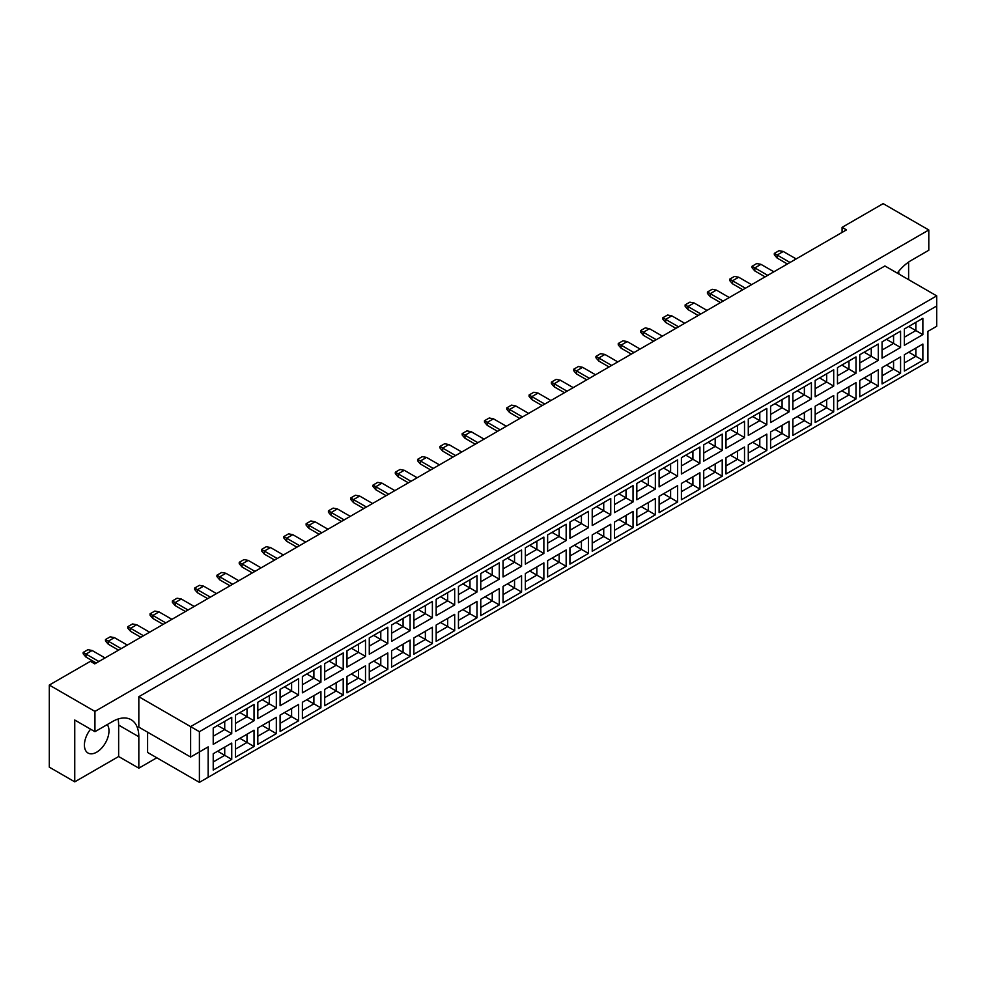 <?xml version="1.0" encoding="UTF-8"?>
<svg xmlns="http://www.w3.org/2000/svg" width="986" height="986" viewBox="0 0 986 986"><rect width="100%" height="100%" fill="white"/><g stroke="black" fill="none" stroke-linecap="round" stroke-linejoin="round"><path stroke-width="1.48" d="M90.601 729.172A17.378 10.033 120 0 0 88.013 753.021A17.378 10.033 120 0 0 96.702 752.158A17.378 10.033 120 0 0 107.388 738.785A17.378 10.033 120 0 0 107.24 724.587M898.566 271.47A17.378 10.033 -60 0 1 898.936 274.071M897.272 273.11A37.234 21.495 120 0 1 911.249 260.39L928.8 250.259L928.8 229.984L883.16 203.634L842.081 227.359L842.081 232.425M842.081 227.359L846.469 229.886L94.767 663.874L90.379 661.347L49.3 685.06L49.3 767.157L74.751 781.849L118.64 756.521L118.64 725.092A37.234 21.495 120 0 0 118.049 719.028M928.8 229.984L94.939 711.411L94.939 731.686L74.751 720.027L74.751 781.849M908.611 279.654L908.611 262.066M118.64 756.521L138.829 768.168L138.829 736.752A37.234 21.495 120 0 0 131.113 719.706A37.234 21.495 120 0 0 112.503 721.555L94.939 731.686M138.829 768.168L156.823 757.778M147.604 732.191L147.604 752.466L199.394 782.366L199.394 751.961L208.169 746.883L208.169 777.288L927.925 361.751L927.925 331.345L936.7 326.28L936.7 306.005L199.394 731.686L199.394 751.961L190.618 757.026L138.829 727.126L138.829 696.72L884.91 265.974L936.7 295.874L190.618 726.62L138.829 696.72M94.939 711.411L49.3 685.06M190.618 757.026L190.618 726.62L199.394 731.686M231.735 733.633L213.222 744.331L213.222 728.013L231.735 717.315L231.735 733.633L224.722 729.578L224.722 721.37L231.735 717.315M231.735 759.38L213.222 770.066L213.222 753.76L231.735 743.062L231.735 759.38L224.722 755.325L224.722 747.117L231.735 743.062M254.031 720.766L235.518 731.452L235.518 715.133L254.031 704.448L254.031 720.766L247.018 716.711L247.018 708.503L254.031 704.448M254.031 746.513L235.518 757.199L235.518 740.88L254.031 730.195L254.031 746.513L247.018 742.458L247.018 734.25L254.031 730.195M276.326 707.886L257.814 718.584L257.814 702.266L276.326 691.568L276.326 707.886L269.301 703.844L269.301 695.623L276.326 691.568M276.326 733.633L257.814 744.331L257.814 728.013L276.326 717.315L276.326 733.633L269.301 729.578L269.301 721.37L276.326 717.315M298.622 695.019L280.098 705.717L280.098 689.399L298.622 678.701L298.622 695.019L291.597 690.964L291.597 682.756L298.622 678.701M298.622 720.766L280.098 731.452L280.098 715.133L298.622 704.448L298.622 720.766L291.597 716.711L291.597 708.503L298.622 704.448M320.918 682.152L302.394 692.838L302.394 676.519L320.918 665.833L320.918 682.152L313.893 678.097L313.893 669.888L320.918 665.833M320.918 707.886L302.394 718.584L302.394 702.266L320.918 691.58L320.918 707.886L313.893 703.844L313.893 695.623L320.918 691.58M343.214 669.272L324.69 679.97L324.69 663.652L343.214 652.954L343.214 669.272L336.189 665.217L336.189 657.009L343.214 652.954M343.214 695.019L324.69 705.717L324.69 689.399L343.214 678.701L343.214 695.019L336.189 690.964L336.189 682.756L343.214 678.701M365.51 656.405L346.986 667.103L346.986 650.785L365.51 640.087L365.51 656.405L358.485 652.35L358.485 644.141L365.51 640.087M365.51 682.152L346.986 692.838L346.986 676.519L365.51 665.833L365.51 682.152L358.485 678.097L358.485 669.888L365.51 665.833M387.806 643.538L369.282 654.223L369.282 637.905L387.806 627.219L387.806 643.538L380.781 639.483L380.781 631.274L387.806 627.219M387.806 669.272L369.282 679.97L369.282 663.652L387.806 652.954L387.806 669.272L380.781 665.217L380.781 657.009L387.806 652.954M410.102 630.658L391.578 641.356L391.578 625.038L410.102 614.34L410.102 630.658L403.077 626.603L403.077 618.395L410.102 614.34M410.102 656.405L391.578 667.103L391.578 650.785L410.102 640.087L410.102 656.405L403.077 652.35L403.077 644.141L410.102 640.087M432.386 617.791L413.873 628.489L413.873 612.17L432.386 601.472L432.386 617.791L425.373 613.736L425.373 605.527L432.386 601.472M432.386 643.538L413.873 654.223L413.873 637.905L432.386 627.219L432.386 643.538L425.373 639.483L425.373 631.274L432.386 627.219M454.682 604.923L436.169 615.609L436.169 599.291L454.682 588.605L454.682 604.923L447.669 600.868L447.669 592.66L454.682 588.605M454.682 630.658L436.169 641.356L436.169 625.038L454.682 614.34L454.682 630.658L447.669 626.603L447.669 618.395L454.682 614.34M476.977 592.044L458.465 602.742L458.465 586.423L476.977 575.725L476.977 592.044L469.965 587.989L469.965 579.78L476.977 575.725M476.977 617.791L458.465 628.489L458.465 612.17L476.977 601.472L476.977 617.791L469.965 613.736L469.965 605.527L476.977 601.472M499.273 579.176L480.761 589.862L480.761 573.544L499.273 562.858L499.273 579.176L492.248 575.121L492.248 566.913L499.273 562.858M499.273 604.923L480.761 615.609L480.761 599.291L499.273 588.605L499.273 604.923L492.248 600.868L492.248 592.66L499.273 588.605M521.569 566.309L503.045 576.995L503.045 560.677L521.569 549.991L521.569 566.309L514.544 562.254L514.544 554.033L521.569 549.991M521.569 592.044L503.045 602.742L503.045 586.423L521.569 575.725L521.569 592.044L514.544 587.989L514.544 579.78L521.569 575.725M543.865 553.429L525.341 564.128L525.341 547.809L543.865 537.111L543.865 553.429L536.84 549.375L536.84 541.166L543.865 537.111M543.865 579.176L525.341 589.862L525.341 573.544L543.865 562.858L543.865 579.176L536.84 575.121L536.84 566.913L543.865 562.858M566.161 540.562L547.637 551.248L547.637 534.93L566.161 524.244L566.161 540.562L559.136 536.507L559.136 528.299L566.161 524.244M566.161 566.309L547.637 576.995L547.637 560.677L566.161 549.991L566.161 566.309L559.136 562.254L559.136 554.046L566.161 549.991M588.457 527.683L569.933 538.381L569.933 522.062L588.457 511.364L588.457 527.683L581.432 523.628L581.432 515.419L588.457 511.364M588.457 553.429L569.933 564.128L569.933 547.809L588.457 537.111L588.457 553.429L581.432 549.375L581.432 541.166L588.457 537.111M610.753 514.815L592.229 525.513L592.229 509.195L610.753 498.497L610.753 514.815L603.728 510.76L603.728 502.552L610.753 498.497M610.753 540.562L592.229 551.248L592.229 534.93L610.753 524.244L610.753 540.562L603.728 536.507L603.728 528.299L610.753 524.244M633.049 501.948L614.524 512.634L614.524 496.315L633.049 485.63L633.049 501.948L626.024 497.893L626.024 489.685L633.049 485.63M633.049 527.683L614.524 538.381L614.524 522.062L633.049 511.364L633.049 527.683L626.024 523.64L626.024 515.419L633.049 511.364M655.345 489.068L636.82 499.766L636.82 483.448L655.345 472.75L655.345 489.068L648.32 485.013L648.32 476.805L655.345 472.75M655.345 514.815L636.82 525.513L636.82 509.195L655.345 498.497L655.345 514.815L648.32 510.76L648.32 502.552L655.345 498.497M677.628 476.201L659.116 486.899L659.116 470.581L677.628 459.883L677.628 476.201L670.616 472.146L670.616 463.938L677.628 459.883M677.628 501.948L659.116 512.634L659.116 496.315L677.628 485.63L677.628 501.948L670.616 497.893L670.616 489.685L677.628 485.63M699.924 463.334L681.412 474.019L681.412 457.701L699.924 447.015L699.924 463.334L692.912 459.279L692.912 451.07L699.924 447.015M699.924 489.068L681.412 499.766L681.412 483.448L699.924 472.75L699.924 489.068L692.912 485.013L692.912 476.805L699.924 472.75M722.22 450.454L703.708 461.152L703.708 444.834L722.22 434.136L722.22 450.454L715.195 446.399L715.195 438.191L722.22 434.136M722.22 476.201L703.708 486.899L703.708 470.581L722.22 459.883L722.22 476.201L715.195 472.146L715.195 463.938L722.22 459.883M744.516 437.587L725.992 448.273L725.992 431.954L744.516 421.269L744.516 437.587L737.491 433.532L737.491 425.323L744.516 421.269M744.516 463.334L725.992 474.019L725.992 457.701L744.516 447.015L744.516 463.334L737.491 459.279L737.491 451.07L744.516 447.015M766.812 424.719L748.288 435.405L748.288 419.087L766.812 408.401L766.812 424.719L759.787 420.665L759.787 412.456L766.812 408.401M766.812 450.454L748.288 461.152L748.288 444.834L766.812 434.136L766.812 450.454L759.787 446.399L759.787 438.191L766.812 434.136M789.108 411.84L770.584 422.538L770.584 406.22L789.108 395.522L789.108 411.84L782.083 407.785L782.083 399.576L789.108 395.522M789.108 437.587L770.584 448.273L770.584 431.967L789.108 421.269L789.108 437.587L782.083 433.532L782.083 425.323L789.108 421.269M811.404 398.973L792.88 409.658L792.88 393.34L811.404 382.654L811.404 398.973L804.379 394.918L804.379 386.709L811.404 382.654M811.404 424.719L792.88 435.405L792.88 419.087L811.404 408.401L811.404 424.719L804.379 420.665L804.379 412.456L811.404 408.401M833.7 386.093L815.175 396.791L815.175 380.473L833.7 369.775L833.7 386.093L826.675 382.05L826.675 373.83L833.7 369.775M833.7 411.84L815.175 422.538L815.175 406.22L833.7 395.522L833.7 411.84L826.675 407.785L826.675 399.576L833.7 395.522M855.996 373.226L837.471 383.924L837.471 367.605L855.996 356.907L855.996 373.226L848.971 369.171L848.971 360.962L855.996 356.907M855.996 398.973L837.471 409.658L837.471 393.34L855.996 382.654L855.996 398.973L848.971 394.918L848.971 386.709L855.996 382.654M878.292 360.358L859.767 371.044L859.767 354.726L878.292 344.04L878.292 360.358L871.267 356.303L871.267 348.095L878.292 344.04M878.292 386.093L859.767 396.791L859.767 380.473L878.292 369.787L878.292 386.093L871.267 382.05L871.267 373.83L878.292 369.787M900.575 347.479L882.063 358.177L882.063 341.859L900.575 331.16L900.575 347.479L893.562 343.424L893.562 335.215L900.575 331.16M900.575 373.226L882.063 383.924L882.063 367.605L900.575 356.907L900.575 373.226L893.562 369.171L893.562 360.962L900.575 356.907M922.871 334.611L904.359 345.31L904.359 328.991L922.871 318.293L922.871 334.611L915.858 330.556L915.858 322.348L922.871 318.293M922.871 360.358L904.359 371.044L904.359 354.726L922.871 344.04L922.871 360.358L915.858 356.303L915.858 348.095L922.871 344.04M908.747 352.199L915.858 356.303L904.359 362.934M908.747 326.452L915.858 330.556L904.359 337.2M886.451 365.066L893.562 369.171L882.063 375.814M886.451 339.32L893.562 343.424L882.063 350.067M864.155 377.946L871.267 382.05L859.767 388.681M864.155 352.199L871.267 356.303L859.767 362.934M841.859 390.813L848.971 394.918L837.471 401.561M841.859 365.066L848.971 369.171L837.471 375.814M819.563 403.681L826.675 407.785L815.175 414.428M819.563 377.934L826.675 382.05L815.175 388.681M797.267 416.56L804.379 420.665L792.88 427.295M797.267 390.813L804.379 394.918L792.88 401.561M774.971 429.428L782.083 433.532L770.584 440.175M774.971 403.681L782.083 407.785L770.584 414.428M752.675 442.295L759.787 446.399L748.288 453.042M752.675 416.56L759.787 420.665L748.288 427.295M730.392 455.175L737.491 459.279L725.992 465.91M730.392 429.428L737.491 433.532L725.992 440.175M708.096 468.042L715.195 472.146L703.708 478.789M708.096 442.295L715.195 446.399L703.708 453.042M685.8 480.909L692.912 485.013L681.412 491.657M685.8 455.175L692.912 459.279L681.412 465.91M663.504 493.789L670.616 497.893L659.116 504.524M663.504 468.042L670.616 472.146L659.116 478.789M641.208 506.656L648.32 510.76L636.82 517.404M641.208 480.909L648.32 485.013L636.82 491.657M618.912 519.523L626.024 523.64L614.524 530.271M618.912 493.789L626.024 497.893L614.524 504.524M596.616 532.403L603.728 536.507L592.229 543.15M596.616 506.656L603.728 510.76L592.229 517.404M574.32 545.27L581.432 549.375L569.933 556.018M574.32 519.523L581.432 523.628L569.933 530.271M552.024 558.15L559.136 562.254L547.637 568.885M552.024 532.403L559.136 536.507L547.637 543.138M529.728 571.017L536.84 575.121L525.341 581.765M529.728 545.27L536.84 549.375L525.341 556.018M507.445 583.885L514.544 587.989L503.045 594.632M507.445 558.15L514.544 562.254L503.045 568.885M485.149 596.764L492.248 600.868L480.761 607.499M485.149 571.017L492.248 575.121L480.761 581.765M462.853 609.631L469.965 613.736L458.465 620.379M462.853 583.885L469.965 587.989L458.465 594.632M440.557 622.499L447.669 626.603L436.169 633.246M440.557 596.764L447.669 600.868L436.169 607.499M418.261 635.378L425.373 639.483L413.873 646.113M418.261 609.631L425.373 613.736L413.873 620.379M395.965 648.246L403.077 652.35L391.578 658.993M395.965 622.499L403.077 626.603L391.578 633.246M373.669 661.113L380.781 665.217L369.282 671.86M373.669 635.378L380.781 639.483L369.282 646.113M351.373 673.993L358.485 678.097L346.986 684.728M351.373 648.246L358.485 652.35L346.986 658.993M329.077 686.86L336.189 690.964L324.69 697.607M329.077 661.113L336.189 665.217L324.69 671.86M306.782 699.74L313.893 703.844L302.394 710.475M306.782 673.993L313.893 678.097L302.394 684.728M284.486 712.607L291.597 716.711L280.098 723.354M284.486 686.86L291.597 690.964L280.098 697.607M262.202 725.474L269.301 729.578L257.814 736.222M262.202 699.727L269.301 703.844L257.814 710.475M239.906 738.354L247.018 742.458L235.518 749.089M239.906 712.607L247.018 716.711L235.518 723.354M217.61 751.221L224.722 755.325L213.222 761.968M217.61 725.474L224.722 729.578L213.222 736.222M936.7 306.005L936.7 295.874M208.169 746.883L199.394 751.961M199.394 782.366L208.169 777.288M796.17 258.924L783.266 251.479L777.128 255.029L790.032 262.473M774.318 253.402L777.128 255.029L777.128 258.061L774.318 254.819L774.318 253.402L779.051 250.666L783.266 251.479M777.128 258.061L787.395 263.989M767.737 275.34L754.832 267.896L754.832 270.94L765.099 276.869M754.832 270.94L752.022 267.699L752.022 266.269L756.767 263.533L760.97 264.347L773.874 271.803M760.97 264.347L754.832 267.896L752.022 266.269M751.578 284.671L738.687 277.226L732.536 280.764L745.441 288.22M729.726 279.149L732.536 280.764L732.536 283.808L729.726 280.566L729.726 279.149L734.471 276.413L738.687 277.226M732.536 283.808L742.803 289.736M706.999 310.417L694.095 302.961L687.945 306.51L700.849 313.967M685.134 304.896L687.945 306.51L687.945 309.555L685.134 306.313L685.134 304.896L689.88 302.16L694.095 302.961M687.945 309.555L698.211 315.483M662.407 336.152L649.503 328.708L643.353 332.257L656.257 339.702M640.555 330.63L643.353 332.257L643.353 335.302L640.555 332.048L640.555 330.63L645.288 327.894L649.503 328.708M643.353 335.302L653.632 341.23M617.815 361.899L604.911 354.455L598.773 358.004L611.665 365.449M595.963 356.377L598.773 358.004L598.773 361.036L595.963 357.795L595.963 356.377L600.696 353.641L604.911 354.455M598.773 361.036L609.04 366.965M573.223 387.646L560.319 380.189L554.181 383.739L567.086 391.195M551.371 382.124L554.181 383.739L554.181 386.783L551.371 383.542L551.371 382.124L556.104 379.388L560.319 380.189M554.181 386.783L564.448 392.711M528.632 413.393L515.74 405.936L509.589 409.486L522.494 416.93M506.779 407.859L509.589 409.486L509.589 412.53L506.779 409.289L506.779 407.859L511.524 405.123L515.74 405.936M509.589 412.53L519.856 418.458M484.052 439.127L471.148 431.683L464.998 435.233L477.902 442.677M462.188 433.606L464.998 435.233L464.998 438.265L462.188 435.023L462.188 433.606L466.933 430.87L471.148 431.683M464.998 438.265L475.264 444.193M723.145 301.087L710.24 293.643L710.24 296.675L720.507 302.603M710.24 296.675L707.43 293.434L707.43 292.016L712.175 289.28L716.391 290.094L729.283 297.538M716.391 290.094L710.24 293.643L707.43 292.016M678.553 326.834L665.649 319.378L665.649 322.422L675.928 328.35M665.649 322.422L662.838 319.181L662.838 317.763L667.584 315.027L671.799 315.84L684.703 323.285M671.799 315.84L665.649 319.378L662.838 317.763M633.961 352.581L621.069 345.125L621.069 348.169L631.336 354.097M621.069 348.169L618.259 344.927L618.259 343.51L622.992 340.774L627.207 341.575L640.111 349.032M627.207 341.575L621.069 345.125L618.259 343.51M589.381 378.316L576.477 370.872L576.477 373.916L586.744 379.844M576.477 373.916L573.667 370.662L573.667 369.245L578.4 366.509L582.615 367.322L595.519 374.766M582.615 367.322L576.477 370.872L573.667 369.245M544.79 404.063L531.885 396.618L531.885 399.65L542.152 405.579M531.885 399.65L529.075 396.409L529.075 394.992L533.82 392.255L538.023 393.069L550.928 400.513M538.023 393.069L531.885 396.618L529.075 394.992M500.198 429.81L487.294 422.353L487.294 425.397L497.56 431.326M487.294 425.397L484.483 422.156L484.483 420.739L489.229 418.002L493.444 418.816L506.336 426.26M493.444 418.816L487.294 422.353L484.483 420.739M455.606 455.544L442.702 448.1L442.702 451.144L452.968 457.073M442.702 451.144L439.892 447.903L439.892 446.473L444.637 443.737L448.852 444.55L461.756 452.007M448.852 444.55L442.702 448.1L439.892 446.473M411.014 481.291L398.11 473.847L398.11 476.879L408.389 482.82M398.11 476.879L395.312 473.637L395.312 472.22L400.045 469.484L404.26 470.297L417.164 477.742M404.26 470.297L398.11 473.847L395.312 472.22M366.435 507.038L353.53 499.594L353.53 502.626L363.797 508.554M353.53 502.626L350.72 499.384L350.72 497.967L355.453 495.231L359.668 496.044L372.572 503.489M359.668 496.044L353.53 499.594L350.72 497.967M321.843 532.785L308.938 525.328L308.938 528.373L319.205 534.301M308.938 528.373L306.128 525.131L306.128 523.714L310.873 520.978L315.076 521.779L327.981 529.235M315.076 521.779L308.938 525.328L306.128 523.714M439.46 464.874L426.556 457.43L420.406 460.967L433.31 468.424M417.596 459.353L420.406 460.967L420.406 464.012L417.596 460.77L417.596 459.353L422.341 456.617L426.556 457.43M420.406 464.012L430.685 469.94M394.868 490.621L381.964 483.165L375.826 486.714L388.718 494.171M373.016 485.1L375.826 486.714L375.826 489.759L373.016 486.517L373.016 485.1L377.749 482.364L381.964 483.165M375.826 489.759L386.093 495.687M350.276 516.356L337.372 508.912L331.234 512.461L344.139 519.905M328.424 510.834L331.234 512.461L331.234 515.505L328.424 512.252L328.424 510.834L333.157 508.098L337.372 508.912M331.234 515.505L341.501 521.434M305.685 542.103L292.78 534.659L286.643 538.208L299.547 545.652M283.832 536.581L286.643 538.208L286.643 541.24L283.832 537.999L283.832 536.581L288.578 533.845L292.78 534.659M286.643 541.24L296.909 547.168M261.105 567.85L248.201 560.393L242.051 563.943L254.955 571.399M239.241 562.328L242.051 563.943L242.051 566.987L239.241 563.745L239.241 562.328L243.986 559.592L248.201 560.393M242.051 566.987L252.317 572.915M216.513 593.597L203.609 586.14L197.459 589.69L210.363 597.134M194.649 588.063L197.459 589.69L197.459 592.734L194.649 589.492L194.649 588.063L199.394 585.327L203.609 586.14M197.459 592.734L207.738 598.662M171.921 619.331L159.017 611.887L152.879 615.437L165.771 622.881M150.069 613.81L152.879 615.437L152.879 618.468L150.069 615.227L150.069 613.81L154.802 611.073L159.017 611.887M152.879 618.468L163.146 624.397M127.33 645.078L114.425 637.634L108.287 641.171L121.192 648.628M105.477 639.557L108.287 641.171L108.287 644.215L105.477 640.974L105.477 639.557L110.21 636.82L114.425 637.634M108.287 644.215L118.554 650.144M277.251 558.52L264.347 551.075L264.347 554.12L274.613 560.048M264.347 554.12L261.536 550.878L261.536 549.448L266.282 546.712L270.497 547.526L283.389 554.982M270.497 547.526L264.347 551.075L261.536 549.448M232.659 584.267L219.755 576.822L219.755 579.854L230.021 585.783M219.755 579.854L216.945 576.613L216.945 575.195L221.69 572.459L225.905 573.273L238.809 580.717M225.905 573.273L219.755 576.822L216.945 575.195M188.067 610.014L175.163 602.557L175.163 605.601L185.442 611.53M175.163 605.601L172.365 602.36L172.365 600.942L177.098 598.206L181.313 599.02L194.217 606.464M181.313 599.02L175.163 602.557L172.365 600.942M143.488 635.76L130.583 628.304L130.583 631.348L140.85 637.276M130.583 631.348L127.773 628.107L127.773 626.689L132.506 623.953L136.721 624.754L149.625 632.211M136.721 624.754L130.583 628.304L127.773 626.689M98.896 661.495L85.992 654.051L85.992 657.095L96.258 663.023M85.992 657.095L83.181 653.841L83.181 652.424L87.927 649.688L92.129 650.501L105.034 657.945M92.129 650.501L85.992 654.051L83.181 652.424M118.64 725.092L138.829 736.752"/></g></svg>

